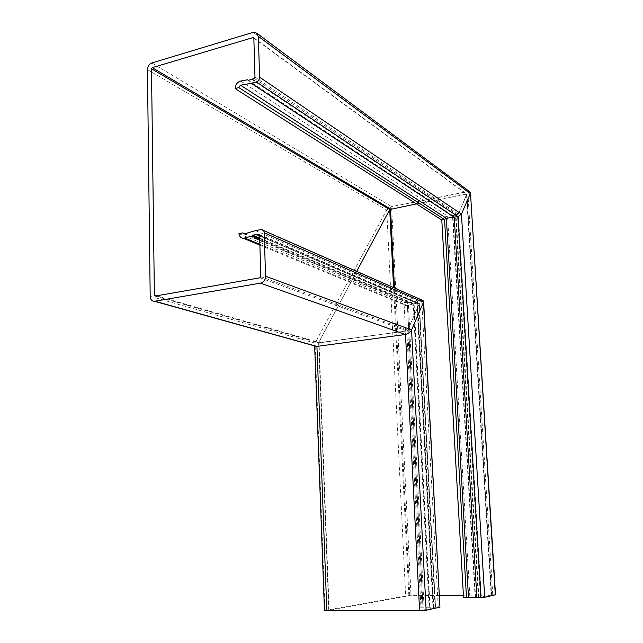 <?xml version="1.0" encoding="UTF-8"?>
<svg xmlns="http://www.w3.org/2000/svg" width="643" height="643" viewBox="0 0 643 643"><rect width="100%" height="100%" fill="white"/><g stroke="black" fill="none" stroke-linecap="round" stroke-linejoin="round"><path stroke-width="0.48" stroke-dasharray="3.21 2.41" d="M255.472 230.604L417.54 300.86L407.951 302.917L244.838 233.795M238.923 233.65L404.206 302.716C403.683 304.46 404.351 305.433 406.191 305.642L416.881 303.239L419.003 303.166L419.308 303.681L407.766 330.189L406.762 330.944L318.976 342.912L318.727 342.357L356.672 271.378L318.655 342.743L406.762 330.944L407.766 330.189L419.34 303.367L414.092 303.657L407.003 305.586L404.109 304.388L419.574 607.161L404.109 304.388M447.223 216.128C444.715 216.779 442.906 218.065 441.789 219.994C442.906 218.065 444.715 216.779 447.223 216.128L447.223 216.128M469.446 191.526L391.611 206.588L386.716 209.972L315.03 343.105L315.03 346.014M416.455 203.879L466.738 194.049L458.298 214.103L455.469 215.26L447.56 216.072L452.937 215.735L458.298 214.103L466.906 194.194L416.455 203.879M252.193 78.864L455.959 214.987L478.842 597.315L463.547 597.717M248.294 80.327L452.511 215.453L475.153 597.323M422.274 300.193L417.54 300.86L421.728 300.225L260.648 229.567M259.619 235.989L417.227 303.416L433.358 607.225L429.114 607.265L413.216 304.243L259.724 239.389M404.206 302.716L407.276 302.258M433.808 606.936L423.006 606.984L407.308 302.523L408.337 302.877L417.54 300.86L433.808 606.936L440.15 607.032M429.114 607.265L419.574 607.161M314.845 345.83L315.03 343.105L386.716 209.972L391.611 206.588L467.782 191.534L253.173 32.351M324.458 610.577L405.661 595.756L386.716 209.972L147.448 69.621M439.523 595.426L408.868 595.748L328.758 610.448L421.077 610.287L435.52 607.289L433.358 607.225M423.118 606.912L419.927 606.928M495.52 594.807L405.661 595.756M463.402 595.209L491.646 594.976L478.842 597.315M407.381 301.889L404.359 302.339M259.86 244.308L407.397 305.513L422.957 607.338M151.869 62.974L391.611 206.588L411.006 595.418M150.189 296.359L315.03 343.105L324.972 610.44M156.442 295.836L318.727 342.357L328.838 610.408M253.84 38.098L466.464 194.049L491.188 594.952M253.84 38.146L466.882 194.387L491.614 595M254.982 77.136L458.298 214.103L481.374 597.243M254.17 78.317L457.454 214.706L480.442 597.307M252.008 79.129L455.774 215.124L478.633 597.331M251.654 79.394L455.469 215.26L478.304 597.339M248.302 80.327L452.937 215.735L475.587 597.363M248.045 80.319L452.688 215.686L475.338 597.355M240.731 81.01L447.56 216.072L469.88 597.331M155.172 296.061L319.049 342.912L329.152 610.472M259.965 277.8L406.762 330.944L421.077 610.287M260.809 276.643L407.766 330.189L422.17 610.215M259.595 235.145L419.308 303.681L435.52 607.289M259.45 234.647L418.874 303.174L435.086 607.225M416.961 303.239L256.485 234.55L417.13 303.303L433.261 607.217M256.589 234.655L416.881 303.239L433.004 607.201M259.684 238.103L414.092 303.657L430.063 607.209M259.7 238.561L413.714 303.834L429.653 607.225M244.517 233.891L408.337 302.877L424.067 607.04M438.221 606.92L421.728 300.225M408.868 595.748L393.588 287.59M492.739 594.671L467.782 191.534M409.76 595.691L394.464 287.976M244.035 233.956L407.951 302.917M255.641 32.319L257.538 33.733M253.704 37.696L466.738 194.049M248.085 80.335L452.785 215.735M261.363 229.511L263.236 230.331M155.092 296.069L318.976 342.912M259.338 234.51L419.003 303.166M259.885 245.128L406.191 305.642M423.633 301.704L423.6 301.012M314.644 345.91L314.62 345.42M328.758 610.448L318.655 342.743M435.568 607.249L419.34 303.367M423.006 606.984L407.308 302.523M470.475 192.98L470.443 192.361M491.646 594.976L466.906 194.194"/><path stroke-width="0.96" d="M244.838 233.795L242.716 232.895L244.372 233.923L255.472 230.604L261.363 229.511C263.1 229.728 264.056 230.837 264.241 232.838L265.535 276.225C265.326 279.93 263.638 282.245 260.471 283.153L154.473 301.302C151.877 301.157 150.446 299.509 150.189 296.359L147.448 69.621C147.673 66.333 149.152 64.123 151.869 62.974L253.173 32.351L255.641 32.319L258.365 36.418L470.314 193.551L461.441 214.135L458.049 216.57L461.441 214.135L470.314 193.551L469.446 191.526L257.538 33.733M248.294 80.327L247.491 79.796L248.302 80.327L251.654 79.394L254.17 78.317L254.982 77.136L253.84 38.146L253.39 37.455L152.23 67.66L151.491 68.769L154.384 295.25L155.172 296.061L259.965 277.8L260.809 276.643L259.595 235.145L258.872 234.309L252.659 235.121L251.863 236.069L243.44 238.328C240.908 238.079 239.405 236.52 238.923 233.65L242.716 232.895M446.258 218.266L458.049 216.57L446.258 218.266L444.562 219.48L446.258 218.266M247.491 79.796L240.265 81.122C237.066 82.376 235.354 84.86 235.129 88.565L441.789 219.994L463.547 597.717L466.505 597.693L444.562 219.48L238.77 87.561L240.378 85.238L251.26 83.293L454.231 217.278L476.873 597.564L484.693 597.291L495.52 594.807L470.475 192.98M251.26 83.293L256.316 81.902C258.357 81.106 259.442 79.531 259.579 77.192L258.365 36.418M356.672 271.378L389.722 209.546L416.455 203.879L389.722 209.546L356.672 271.378M238.77 87.561L235.129 88.565M421.728 300.225L423.6 301.012L423.472 302.258L422.274 300.193L263.236 230.331M423.633 301.704L439.949 607.177L423.472 302.258L411.552 329.923L423.472 302.258L264.241 232.838M439.949 607.177L426.124 610.231L419.59 610.673L405.492 334.473C408.225 333.862 410.242 332.343 411.552 329.923C410.242 332.343 408.225 333.862 405.492 334.473L316.935 346.408L405.492 334.473L260.471 283.153M315.03 346.014L316.935 346.408L314.845 345.83M256.67 234.727L259.619 235.989M251.863 236.069L259.724 239.389M444.562 219.48L441.789 219.994L444.562 219.48M466.505 597.693L476.873 597.564M419.59 610.673L324.458 610.577M439.523 595.426L463.402 595.209M467.782 191.534L470.443 192.361L495.311 594.944M244.959 238.127L259.86 244.308M240.522 85.197L446.363 218.25L468.49 597.572M256.316 81.902L458.049 216.57L480.964 597.532M259.579 77.192L461.441 214.135L484.693 597.291M151.491 68.769L389.722 209.546L393.588 287.59M154.384 295.25L156.442 295.836M152.23 67.66L390.542 208.975L394.464 287.976M252.98 37.463L253.84 38.098M265.535 276.225L411.552 329.923L426.124 610.231M154.923 301.245L316.935 346.408L326.829 610.85M258.703 234.325L259.45 234.647M256.099 234.446L256.589 234.655M252.659 235.121L259.684 238.103M252.265 235.41L259.7 238.561M154.473 301.302L316.557 346.44M258.872 234.309L259.338 234.51M243.44 238.328L259.885 245.128M324.466 610.705L314.644 345.91"/></g></svg>
